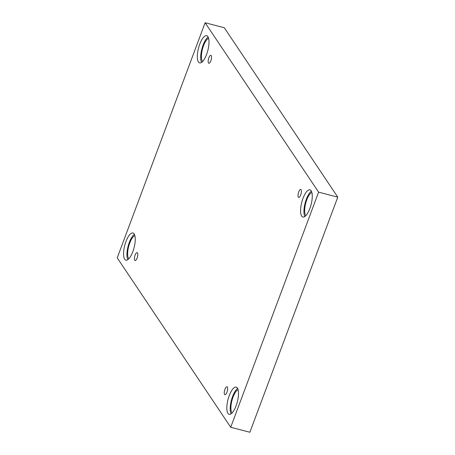 <?xml version="1.0" encoding="UTF-8"?>
<svg xmlns="http://www.w3.org/2000/svg" width="455" height="455" viewBox="0 0 455 455"><rect width="100%" height="100%" fill="white"/><g stroke="black" fill="none" stroke-linecap="round" stroke-linejoin="round"><path stroke-width="0.68" d="M230.708 427.268L249.875 432.25L337.775 197.14L224.292 27.732L205.125 22.75L117.225 257.86L230.708 427.268L318.608 192.158L337.775 197.14M318.608 192.158L205.125 22.75M301.102 189.735A4.101 1.399 104.6 0 1 300.914 194.365A4.101 1.399 104.6 0 1 298.69 197.396A4.101 1.399 104.6 0 1 298.366 193.079A4.101 1.399 104.6 0 1 300.755 189.462A4.101 1.399 104.6 0 1 301.102 189.735M211.251 55.607A4.101 1.399 104.6 0 1 211.063 60.231A4.101 1.399 104.6 0 1 208.839 63.268A4.101 1.399 104.6 0 1 208.515 58.945A4.101 1.399 104.6 0 1 210.904 55.334A4.101 1.399 104.6 0 1 211.251 55.607M137.49 252.895A4.101 1.399 104.6 0 1 137.302 257.519A4.101 1.399 104.6 0 1 135.078 260.556A4.101 1.399 104.6 0 1 134.754 256.233A4.101 1.399 104.6 0 1 137.143 252.622A4.101 1.399 104.6 0 1 137.49 252.895M227.341 387.023A4.101 1.399 104.6 0 1 227.147 391.653A4.101 1.399 104.6 0 1 224.929 394.684A4.101 1.399 104.6 0 1 224.605 390.367A4.101 1.399 104.6 0 1 226.988 386.75A4.101 1.399 104.6 0 1 227.341 387.023M207.901 36.633A14.048 4.806 104.6 0 1 207.252 52.49A14.048 4.806 104.6 0 1 199.637 62.892A14.048 4.806 104.6 0 1 198.517 48.088A14.048 4.806 104.6 0 1 206.701 35.695A14.048 4.806 104.6 0 1 207.901 36.633M311.157 190.776A14.048 4.806 104.6 0 1 310.509 206.633A14.048 4.806 104.6 0 1 302.893 217.035A14.048 4.806 104.6 0 1 301.773 202.23A14.048 4.806 104.6 0 1 309.957 189.837A14.048 4.806 104.6 0 1 311.157 190.776M237.396 388.064A14.048 4.806 104.6 0 1 236.742 403.921A14.048 4.806 104.6 0 1 229.127 414.323A14.048 4.806 104.6 0 1 228.012 399.518A14.048 4.806 104.6 0 1 236.196 387.125A14.048 4.806 104.6 0 1 237.396 388.064M134.14 233.921A14.048 4.806 104.6 0 1 133.486 249.778A14.048 4.806 104.6 0 1 125.87 260.18A14.048 4.806 104.6 0 1 124.755 245.376A14.048 4.806 104.6 0 1 132.94 232.983A14.048 4.806 104.6 0 1 134.14 233.921M128.828 258.804A12.296 4.203 104.6 0 1 128.691 246.394A12.296 4.203 104.6 0 1 134.851 235.622M134.379 234.336A14.048 4.806 -75.4 0 0 128.111 246.246A14.048 4.806 -75.4 0 0 127.787 259.703M232.084 412.947A12.296 4.203 104.6 0 1 231.948 400.536A12.296 4.203 104.6 0 1 238.107 389.764M237.635 388.479A14.048 4.806 -75.4 0 0 231.368 400.389A14.048 4.806 -75.4 0 0 231.043 413.845M305.845 215.659A12.296 4.203 104.6 0 1 305.709 203.249A12.296 4.203 104.6 0 1 311.868 192.476M311.402 191.191A14.048 4.806 -75.4 0 0 305.129 203.101A14.048 4.806 -75.4 0 0 304.804 216.557M202.589 61.516A12.296 4.203 104.6 0 1 202.452 49.106A12.296 4.203 104.6 0 1 208.612 38.334M208.14 37.048A14.048 4.806 -75.4 0 0 201.872 48.958A14.048 4.806 -75.4 0 0 201.548 62.415"/></g></svg>
